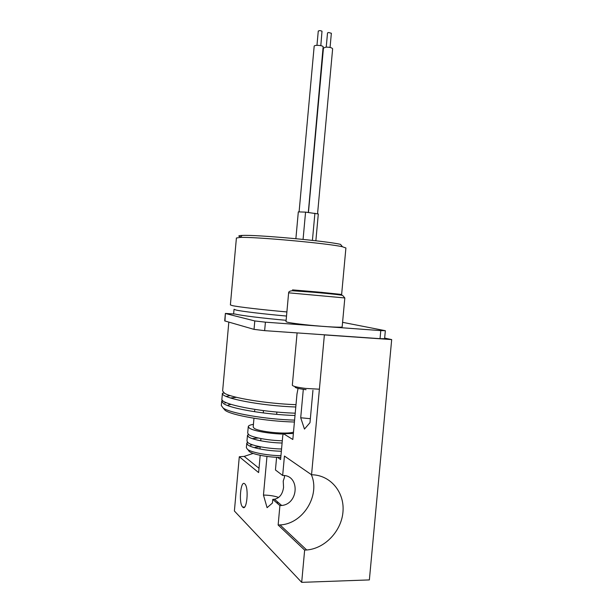 <?xml version="1.0" encoding="UTF-8"?>
<svg xmlns="http://www.w3.org/2000/svg" width="613" height="613" viewBox="0 0 613 613"><rect width="100%" height="100%" fill="white"/><g stroke="black" fill="none" stroke-linecap="round" stroke-linejoin="round"><path stroke-width="0.92" d="M244.771 483.864C240.625 479.55 238.465 503.373 242.664 507.066L242.671 507.074C246.794 511.932 249.116 487.619 244.871 483.956L244.771 483.864M323.764 334.759L324.377 334.913L311.55 474.769L284.432 456.041L282.662 475.466C299.918 474.891 298.96 503.94 281.689 505.487L279.911 505.61L278.141 525.004L304.646 550.099L306.699 549.991C325.304 548.512 341.87 530.559 343.027 511.158C344.422 491.756 330.101 474.868 311.55 474.769M384.665 338.092L391.684 339.587L324.377 334.913M253.138 453.413L244.189 456.394L239.292 456.746L234.388 511.004L301.688 582.35L304.646 550.099M301.688 582.35L369.371 579.913L391.684 339.587M298.056 388.389L296.968 394.067L292.822 439.49L283.398 433.682L293.366 433.491M283.398 433.682L282.769 435.659L280.593 459.535L277.505 457.344M276.601 457.306L275.444 469.972L282.662 475.466M284.424 475.604L284.486 477.243L283.229 481.021L283.558 487.366C282.608 494.155 279.582 498.116 274.478 499.227L272.77 499.373L272.433 503.043L267.084 507.679L263.46 495.074L266.969 456.44M276.708 502.813L278.325 502.576M278.624 497.427C274.348 495.932 269.291 495.151 263.46 495.074M310.347 418.702L300.707 417.76L304.462 429.069L309.986 422.679L312.952 390.266M303.305 389.355L300.707 417.76M239.292 456.746L258.625 472.585L260.188 455.306M278.141 525.004L280.049 524.92C303.006 524.015 320.584 495.289 311.289 474.585M272.77 499.373L279.911 505.61M380.037 338.675L380.78 330.606L385.347 330.698L384.604 338.705L380.037 338.675L264.64 330.652L254.035 329.373L224.703 320.906L225.377 313.435L224.963 321.036M342.583 322.323L385.347 330.698M225.377 313.435L235.254 314.063C240.894 315.519 262.831 318.247 286.125 320.308M254.035 329.373L254.793 320.944L225.638 313.549M254.793 320.944L265.414 322.17L264.64 330.652M380.78 330.606L265.414 322.17M306.025 389.699C297.673 388.611 294.079 387.592 295.259 386.642M297.098 332.905L292.324 385.202C292.83 386.305 297.297 387.378 305.726 388.435L319.404 389.194M288.631 292.815L286.003 321.664C286.922 322.469 294.784 323.641 309.596 325.189C326.193 326.875 342.598 327.694 342.161 326.875L344.828 297.956L288.631 292.815C288.577 291.719 289.742 291.029 292.14 290.746L312.967 292.225C327.534 293.474 343.272 295.022 342.797 295.619L344.828 297.956M329.863 293.29L303.971 291.022L329.863 293.29M308.446 212.466L323.449 48.059L325.878 47.14C329.702 47.117 331.955 47.684 332.637 48.833L317.572 213.676M299.106 211.723L314.17 46.259C314.04 44.849 321.833 45.147 323.158 46.611L308.308 212.45M326.231 47.117L327.526 32.926L328.545 32.512L331.357 33.248L330.062 47.446M318.369 31.286L318.27 31.079C319.212 30.481 320.461 30.527 322.009 31.209L320.806 45.661M247.468 442.241L246.763 443.268L246.365 447.613L247.453 449.321C251.115 452.402 267.421 455.543 280.946 455.689M246.763 443.268L247.844 444.931C251.522 447.942 267.835 451.045 281.352 451.214M280.785 457.421C268.325 457.405 252.809 454.471 249.361 451.559L248.426 450.463M222.32 400.143L221.714 401.186L221.316 405.553L223.178 408.043C229.906 413.154 265.283 419.315 294.585 420.12M221.714 401.186L223.576 403.599C230.319 408.557 265.713 414.618 295.014 415.491M294.416 422.02C266.249 421.361 231.714 415.376 225.132 410.342L223.324 408.22M253.974 418.242L253.184 426.993L254.111 428.242C258.609 431.836 286.807 434.625 293.489 432.119M253.422 424.38C250.15 424.878 248.434 425.614 248.273 426.594L247.683 433.123L248.771 434.686C252.464 437.536 268.785 440.54 282.302 440.77M248.273 426.594L249.368 428.104C253.1 430.87 269.712 433.835 283.275 434.065M228.825 322.147L222.626 390.987L224.511 393.224C231.285 397.829 266.701 403.66 295.995 404.68M286.516 316.047C263.391 313.994 241.599 311.366 235.974 310.025L234.043 309.289L233.637 313.825M286.884 311.948C261.851 309.711 238.357 306.96 232.404 305.626L230.381 304.929L236.403 238.005L239.944 237.446C254.073 236.618 328.507 243.392 342.445 246.771L345.908 247.974L341.64 294.386M239.645 236.564C238.196 236.043 238.61 235.691 240.886 235.507L242.25 235.438C255.935 234.549 327.066 241.016 340.544 244.38L342.445 246.771M228.235 404.971L231.078 404.388M226.197 402.626L224.825 403.009M255.154 447.237L260.173 446.869M252.633 444.839L250.372 445.26M295.88 238.679L298.316 211.883L305.565 212.121L318.308 213.968L315.864 240.779M320.622 292.255L292.531 289.888L313.143 292.056L341.717 294.455L320.622 292.255M281.551 448.977C268.034 448.793 251.721 445.712 248.043 442.739L246.955 441.092L247.483 435.291L248.571 436.885C252.257 439.766 268.586 442.793 282.095 443.007M295.788 406.994L295.65 406.986C260.494 405.829 220.09 397.868 222.435 393.178L224.343 393.117M230.243 395.6L226.151 396.396M222.435 393.178L221.906 399.002C219.538 403.936 259.92 412.112 295.083 413.17L295.221 413.17M252.204 438.601L258.257 438.004M305.565 212.121L303.075 239.392M314.906 213.247L312.423 240.388M244.572 507.058L242.664 507.066M259.015 468.286L244.189 456.394M280.049 524.92L306.699 549.991M274.478 499.227L281.689 505.487M316.967 45.324L318.27 31.079M276.685 413.982L276.869 412.028M260.027 448.463L260.18 446.747M260.724 440.793L260.923 438.563M263.284 412.549L263.46 410.603M230.442 397.983L236.503 397.331M242.25 235.438L239.944 237.446M254.602 411.323L254.694 410.319M248.349 434.356L247.483 435.291"/></g></svg>
